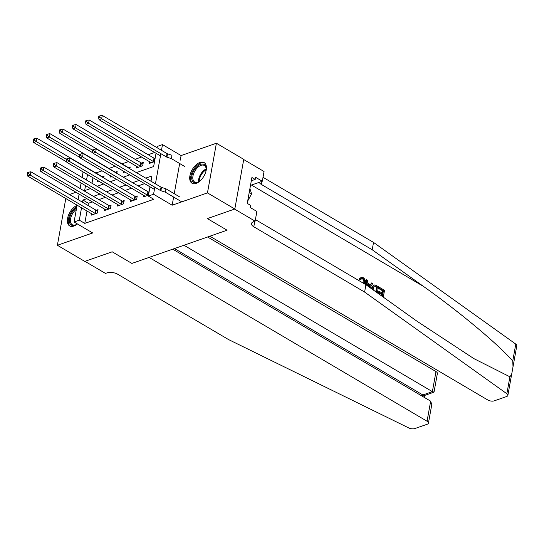 <?xml version="1.0" encoding="UTF-8"?>
<svg xmlns="http://www.w3.org/2000/svg" width="544" height="544" viewBox="0 0 544 544"><rect width="100%" height="100%" fill="white"/><g stroke="black" fill="none" stroke-linecap="round" stroke-linejoin="round"><path stroke-width="0.82" d="M199.954 162.438A11.954 6.691 -59.5 0 0 190.801 172.611A11.954 6.691 -59.5 0 0 191.998 183.199A11.954 6.691 -59.5 0 0 196.187 183.369A11.954 6.691 -59.5 0 0 205.34 173.189A11.954 6.691 -59.5 0 0 204.143 162.602A11.954 6.691 -59.5 0 0 199.954 162.438M77.078 205.353A11.954 6.691 -59.5 0 0 68.313 215.669A11.954 6.691 -59.5 0 0 69.639 225.916A11.954 6.691 -59.5 0 0 73.828 226.08A11.954 6.691 -59.5 0 0 77.398 223.944M157.039 147.696L157.264 146.424L162.493 144.602L161.466 150.307M173.631 197.057L172.162 205.21L207.461 192.889L234.818 209.012L243.753 159.365L216.396 143.242L181.098 155.564L162.493 144.602M75.976 192.256L69.469 194.528M82.096 177.432L83.014 172.346L83.518 172.169M154.673 152.463L148.165 154.734M141.596 157.026L135.096 159.297M128.527 161.588L122.019 163.86M115.138 166.267L108.95 168.422M102.061 170.83L95.873 172.992M207.461 192.889L216.396 143.242M65.797 198.526L57.385 245.276L92.684 232.954L74.079 221.993L77.105 205.19M172.74 249.166L430.664 401.166L431.78 404.566L428.441 423.13A4.597 2.101 -169.8 0 1 427.196 424.252L414.807 428.577A4.597 2.101 -169.8 0 1 408.816 427.965L228.541 339.565L117.742 274.264A7.664 3.502 -169.8 0 0 107.039 272.87L105.475 273.414L84.952 261.324L112.2 251.811L84.748 261.399L57.385 245.276M92.99 177.752L91.997 183.274M97.424 180.363L97.192 181.648L98.702 181.118M103.741 177.922L104.074 176.1L102.367 176.698M110.493 175.8L110.262 177.086L111.778 176.555M116.817 173.359L117.144 171.537L115.444 172.128M123.57 171.238L123.338 172.516L124.848 171.992M129.887 168.796L130.213 166.974L128.513 167.566M136.687 166.403L136.408 167.953L142.684 165.764L143.29 162.411L141.59 163.003M149.763 161.84L149.484 163.39L154.53 161.629M155.135 158.277L154.659 158.44M87.006 211.024L84.782 223.387L153.802 199.294L148.335 196.071L150.001 186.81M144.616 183.641L138.108 185.912M131.539 188.204L125.038 190.475M118.47 192.766L111.969 195.038M105.4 197.329L98.892 199.6M92.324 201.892L88.4 203.266L88.006 205.455M91.44 213.636L91.154 215.193L97.43 212.996L98.036 209.644L96.336 210.242M104.509 209.073L104.23 210.63L110.507 208.434L111.105 205.081L109.405 205.673M117.579 204.51L117.3 206.06L123.576 203.871L124.182 200.518L122.482 201.11M130.655 199.947L130.376 201.498L136.653 199.308L137.251 195.956L135.551 196.547M143.725 195.384L143.446 196.935L148.492 195.174M149.097 191.821L148.628 191.984M234.818 209.012L207.366 218.593L227.066 230.2L131.893 263.425L149.097 257.414L427.054 421.226L430.664 401.166M172.162 205.21L153.564 194.242L148.335 196.071M84.782 223.387L79.308 220.164L74.079 221.993M112.2 251.811L131.893 263.425L112.2 251.811M160.861 153.66L155.434 183.852M154.829 187.204L153.564 194.242M136.333 172.598L153.646 166.552L156.033 153.265M85.524 185.62L84.619 190.645L90.549 188.578M97.111 186.286L103.618 184.015M110.187 181.723L116.688 179.452M123.257 177.16L129.764 174.889M87.523 174.529L86.53 180.044M78.105 199.621L79.098 194.099M80.104 188.523L81.097 183.008M86.856 198.669L82.933 200.036L82.538 202.232M81.532 207.801L79.308 220.164M151.001 181.24L151.953 175.943L145.71 178.119M139.142 180.418L132.641 182.689M126.072 184.98L119.564 187.252M112.996 189.543L106.495 191.814M99.926 194.106L93.418 196.377M88.4 203.266L82.933 200.036M181.098 155.564L180.268 160.16M179.67 163.513L174.236 193.705M95.057 213.316L95.656 209.964L30.872 171.782L30.274 175.141L95.057 213.316A1.53 0.7 -169.8 0 0 95.54 213.534L95.73 213.595M28.247 173.57L28.485 172.224L27.445 172.591L27.2 173.93L28.247 173.57L30.274 175.141L27.656 176.052L92.439 214.227A1.53 0.7 -169.8 0 1 92.772 214.499L92.861 214.594M95.656 209.964A1.53 0.7 -169.8 0 0 96.145 210.174L97.838 210.732M30.872 171.782L28.485 172.224M27.2 173.93L27.656 176.052M103.877 177.188L102.177 176.63A1.53 0.7 10.2 0 1 101.694 176.419L36.91 138.237L36.305 141.596L33.694 142.508L66.803 162.017M66.565 159.426L36.305 141.596L34.279 140.026L34.524 138.679L33.476 139.046L33.238 140.386L34.279 140.026M33.694 142.508L33.238 140.386M34.524 138.679L36.91 138.237M183.967 245.242L432.378 391.639L435.989 371.579A4.597 2.101 10.2 0 1 437.376 373.49L434.03 392.054L432.378 391.639L422.858 394.958L174.454 248.567M207.611 236.994L435.989 371.579M428.441 423.13A4.597 2.101 -169.8 0 0 427.054 421.226M433.908 392.204L424.395 395.522L422.858 394.958L422.6 396.413M382.391 296.494L382.758 294.433L379.311 292.4L379.474 291.468L382.928 293.502L383.425 290.714L379.556 288.436L379.726 287.504L379.25 287.667A19.965 11.172 -59.5 0 0 378.937 288.653L382.806 290.931A19.965 11.172 -59.5 0 0 382.235 293.094M379.474 291.468L378.638 291.761A19.965 11.172 -59.5 0 0 378.481 292.686L381.929 294.719A19.965 11.172 -59.5 0 0 381.766 296.045M374.027 284.886L371.504 287.946L372.341 287.654L374.027 284.886L376.108 285.376L378.461 286.763L377.359 292.896M359.985 278.718L361.298 277.304L359.19 278.997L360.053 279.813L360.862 279.534L359.985 278.718L359.19 278.997M362.46 278.814C363.752 279.97 364.154 281.486 363.671 283.356L364.507 283.064C364.929 281.228 364.446 279.738 363.066 278.603L362.46 278.814M364.602 292.067L253.803 226.773A7.664 3.502 10.2 0 1 251.484 223.591A7.664 3.502 10.2 0 1 253.558 221.721L255.129 221.177L234.607 209.08L207.366 218.593L227.066 230.2L209.862 236.205L487.812 400.01A4.597 2.101 -169.8 0 0 494.238 400.853L506.627 396.528A4.597 2.101 -169.8 0 0 507.865 395.406A4.597 2.101 -169.8 0 0 506.858 393.74L364.602 292.067L365.922 284.723L417.187 321.361L473.946 358.652L509.905 376.802L511.652 374.374L513.019 366.792L512.74 361.039C498.59 344.597 459.558 311.957 423.477 286.409L372.212 249.771L261.412 184.47A7.664 3.502 10.2 0 1 259.236 182.328M367.254 285.675L366.534 279.732L367.52 280.31L367.819 283.227L370.62 284.879L371.81 282.839L369.832 285.151M366.534 279.732L366.064 279.895L366.296 284.988M372.212 249.771L373.531 242.42L263.024 177.296M255.415 219.592L365.922 284.723M512.74 361.039L515.787 344.094L373.531 242.42M255.129 221.177L256.877 211.446L250.145 207.482L250.532 205.333L247.255 203.402L251.913 177.5L255.197 179.438L255.578 177.29L262.31 181.254L264.058 171.53L243.719 159.542M250.492 185.382L262.31 181.254M515.787 344.094A4.597 2.101 10.2 0 1 516.8 345.76L513.019 366.792M251.321 180.792L255.197 179.438M363.066 278.603L361.828 278.399L360.862 279.534M364.33 283.784L364.507 283.064M361.298 277.304L363.147 277.624C365.126 279.024 365.888 281.024 365.439 283.601L365.262 284.335M371.81 282.839L372.79 283.424L370.117 287.722M369.301 287.137L370.172 285.641L367.928 284.322L368.138 286.3M370.172 285.641L368.832 286.804M368.016 285.151L369.342 285.933M372.218 289.224L372.341 287.654M376.448 292.244L377.366 287.144L374.36 286.001L373.266 288.218L373.164 289.898M377.366 287.144L376.747 287.361A19.965 11.172 -59.5 0 0 375.782 291.768M376.013 286.348L375.394 286.566L376.747 287.361M379.726 287.504L384.52 290.333L383.296 297.14M379.556 288.436L378.937 288.653M383.425 290.714L382.806 290.931M379.311 292.4L378.481 292.686M382.758 294.433L381.929 294.719M108.127 208.753L108.732 205.401L43.948 167.219L43.343 170.571L108.127 208.753A1.53 0.7 -169.8 0 0 108.61 208.964L108.8 209.032M41.317 169L41.562 167.661L40.514 168.028L40.27 169.368L41.317 169L43.343 170.571L40.732 171.489L105.516 209.664A1.53 0.7 -169.8 0 1 105.849 209.93L105.93 210.032M108.732 205.401A1.53 0.7 -169.8 0 0 109.215 205.612L110.915 206.169M43.948 167.219L41.562 167.661M40.27 169.368L40.732 171.489M121.196 204.19L121.802 200.838L57.018 162.656L56.42 166.008L121.196 204.19A1.53 0.7 -169.8 0 0 121.686 204.401L121.876 204.469M54.393 164.438L54.631 163.098L53.584 163.465L53.346 164.805L54.393 164.438L56.42 166.008L53.802 166.926L118.585 205.102A1.53 0.7 -169.8 0 1 118.918 205.367L119.007 205.469M121.802 200.838A1.53 0.7 -169.8 0 0 122.284 201.049L123.984 201.606M57.018 162.656L54.631 163.098M53.346 164.805L53.802 166.926M134.273 199.628L134.878 196.268L70.094 158.093L69.489 161.446L134.273 199.628A1.53 0.7 -169.8 0 0 134.756 199.838L134.946 199.906M67.463 159.875L67.708 158.535L66.66 158.902L66.416 160.242L67.463 159.875L69.489 161.446L66.878 162.357L131.655 200.539A1.53 0.7 -169.8 0 1 131.988 200.804L132.076 200.906M134.878 196.268A1.53 0.7 -169.8 0 0 135.361 196.486L137.054 197.044M70.094 158.093L67.708 158.535M66.416 160.242L66.878 162.357M116.946 172.625L115.253 172.067A1.53 0.7 10.2 0 1 114.764 171.856L49.98 133.674L49.382 137.034L46.764 137.945L79.873 157.454M79.635 154.863L49.382 137.034L47.355 135.456L47.593 134.116L46.553 134.484L46.308 135.823L47.355 135.456M46.764 137.945L46.308 135.823M47.593 134.116L49.98 133.674M130.023 168.062L128.323 167.504A1.53 0.7 10.2 0 1 127.84 167.294L63.056 129.112L62.451 132.464L59.84 133.382L92.949 152.891M92.711 150.3L62.451 132.464L60.425 130.893L60.67 129.554L59.622 129.921L59.378 131.26L60.425 130.893M59.84 133.382L59.378 131.26M60.67 129.554L63.056 129.112M143.092 163.499L141.392 162.942A1.53 0.7 10.2 0 1 140.91 162.731L76.126 124.549L75.528 127.901L72.91 128.819L137.693 166.994A1.53 0.7 10.2 0 1 138.026 167.26L138.115 167.362M140.984 166.362L140.794 166.294A1.53 0.7 10.2 0 1 140.311 166.083L75.528 127.901L73.501 126.33L73.739 124.991L72.692 125.358L72.454 126.698L73.501 126.33M72.91 128.819L72.454 126.698M73.739 124.991L76.126 124.549M147.342 195.065L147.948 191.706L83.164 153.53L82.559 156.883L147.342 195.065A1.53 0.7 -169.8 0 0 147.832 195.276L148.022 195.337M80.539 155.312L80.777 153.972L79.73 154.34L79.492 155.679L80.539 155.312L82.559 156.883L79.948 157.794L144.731 195.976A1.53 0.7 -169.8 0 1 145.064 196.241L145.146 196.343M147.948 191.706A1.53 0.7 -169.8 0 0 148.43 191.923L149.042 192.12M83.164 153.53L80.777 153.972M79.492 155.679L79.948 157.794M155.081 158.576L154.469 158.379A1.53 0.7 10.2 0 1 153.986 158.161L89.202 119.986L88.597 123.338L85.986 124.25L150.763 162.432A1.53 0.7 10.2 0 1 151.096 162.697L151.184 162.799M154.054 161.792L153.864 161.731A1.53 0.7 10.2 0 1 153.381 161.52L88.597 123.338L86.571 121.768L86.816 120.428L85.768 120.795L85.524 122.135L86.571 121.768M85.986 124.25L85.524 122.135M86.816 120.428L89.202 119.986M77.33 223.904A10.35 5.794 120.5 0 1 76.085 224.692A10.35 5.794 120.5 0 1 71.645 225.209A10.35 5.794 120.5 0 1 69.856 217.206A10.35 5.794 120.5 0 1 76.629 207.835M76.357 209.318A9.581 5.365 -59.5 0 0 70.829 217.709A9.581 5.365 -59.5 0 0 72.27 224.706A9.581 5.365 -59.5 0 0 72.556 224.856A9.581 5.365 -59.5 0 0 76.384 224.522M76.874 206.462A11.88 6.65 -59.5 0 0 69.061 216.696A11.88 6.65 -59.5 0 0 70.366 226.243M200.661 180.397A10.35 5.794 120.5 0 1 198.444 181.975A10.35 5.794 120.5 0 1 191.746 178.765A10.35 5.794 120.5 0 1 196.826 166.804A10.35 5.794 120.5 0 1 206.19 168.83A10.35 5.794 120.5 0 1 205.884 171.537M206.19 169.17A9.581 5.365 -59.5 0 0 204.36 165.485A9.581 5.365 -59.5 0 0 197.533 167.62A9.581 5.365 -59.5 0 0 194.63 181.995A9.581 5.365 -59.5 0 0 198.744 181.812M204.782 163.071A11.88 6.65 -59.5 0 0 196.513 165.825A11.88 6.65 -59.5 0 0 192.726 183.532M247.67 201.076L251.6 193.854L249.914 188.591M249.22 192.447L251.6 193.854M179.289 196.683L165.94 188.816L165.335 192.168L181.771 201.858M160.419 190.502L161.024 187.143L96.24 148.968L95.635 152.32L160.419 190.502A1.53 0.7 -169.8 0 0 160.902 190.713L165.335 192.168M93.609 150.749L93.847 149.41L92.806 149.77L92.562 151.116L93.609 150.749L95.635 152.32L93.017 153.231L154.428 189.421M161.024 187.143A1.53 0.7 -169.8 0 0 161.507 187.36L165.94 188.816M96.24 148.968L93.847 149.41M92.562 151.116L93.017 153.231M184.722 166.498L171.374 158.624L171.972 155.271L167.538 153.816A1.53 0.7 10.2 0 1 167.056 153.598L102.272 115.423L101.667 118.776L99.056 119.687L160.466 155.876M171.374 158.624L166.94 157.168A1.53 0.7 10.2 0 1 166.45 156.958L101.667 118.776L99.647 117.205L99.885 115.865L98.838 116.226L98.6 117.572L99.647 117.205M99.056 119.687L98.6 117.572M99.885 115.865L102.272 115.423M95.54 213.534L96.145 210.174M423.477 286.409L251.471 185.042M261.412 184.47L261.97 181.376M254.789 221.292L253.803 226.773M506.858 393.74L509.905 376.802M108.61 208.964L109.215 205.612M121.686 204.401L122.284 201.049M134.756 199.838L135.361 196.486M141.392 162.942L140.794 166.294M140.91 162.731L140.311 166.083M147.832 195.276L148.43 191.923M154.469 158.379L153.864 161.731M153.986 158.161L153.381 161.52M76.16 224.624A9.581 5.365 120.5 0 1 76.153 223.21M76.901 223.652A9.268 5.188 -59.5 0 0 76.888 224.21M198.519 181.914A9.581 5.365 120.5 0 1 203.232 170.979A9.581 5.365 120.5 0 1 206.169 168.926M206.162 169.769A9.268 5.188 -59.5 0 0 203.837 171.496A9.268 5.188 -59.5 0 0 199.247 181.492M160.902 190.713L161.507 187.36M167.538 153.816L166.94 157.168M167.056 153.598L166.45 156.958M424.164 397.331L424.497 395.488M507.865 395.406L511.625 374.51"/></g></svg>
